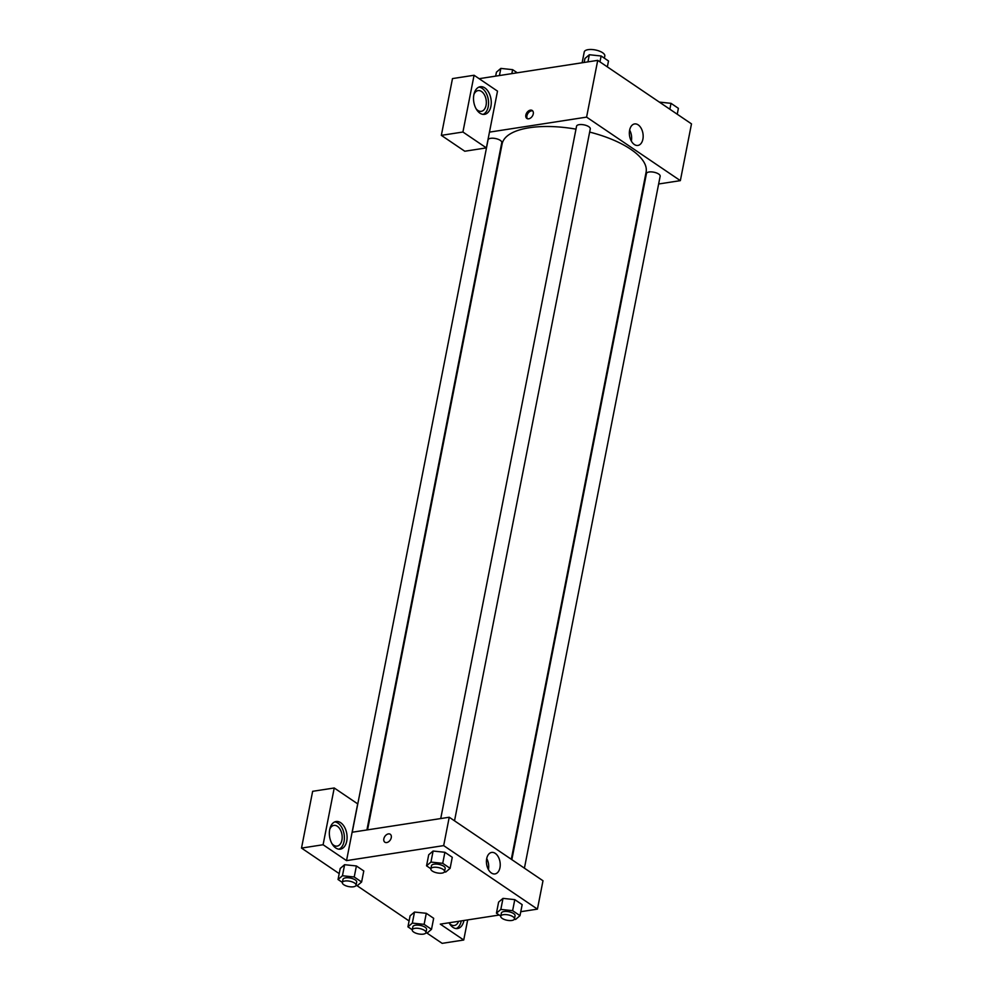 <?xml version="1.0" encoding="UTF-8"?>
<svg xmlns="http://www.w3.org/2000/svg" width="993" height="993" viewBox="0 0 993 993"><rect width="100%" height="100%" fill="white"/><g stroke="black" fill="none" stroke-linecap="round" stroke-linejoin="round"><path stroke-width="1.49" d="M604.389 58.202L604.811 55.993A10.476 4.109 -168.9 0 0 599.387 51.102A10.476 4.109 -168.9 0 0 588.141 49.65A10.476 4.109 -168.9 0 0 584.244 51.959L582.134 62.77M479.123 78.683L597.724 60.362L691.488 123.877L680.354 180.639L658.644 183.99M643.96 186.262L643.315 186.361M642.893 139.181A10.873 6.79 -98.8 0 1 637.916 145.437A10.873 6.79 -98.8 0 1 629.55 135.731A10.873 6.79 -98.8 0 1 634.589 123.939A10.873 6.79 -98.8 0 1 641.242 128.42A10.873 6.79 -98.8 0 1 642.893 139.181M489.462 132.131L497.505 91.133L474.071 75.257L462.924 132.019L486.371 147.895L489.462 132.131L586.59 117.124L597.724 60.362M586.59 117.124L680.354 180.639M631.337 141.08A10.873 6.79 81.2 0 0 631.362 140.969A10.873 6.79 81.2 0 0 629.649 130.083M525.843 115.039A4.804 3.252 124.1 0 1 528.499 110.955A4.804 3.252 124.1 0 1 532.248 110.496A4.804 3.252 124.1 0 1 532.248 116.293A4.804 3.252 124.1 0 1 526.861 118.44A4.804 3.252 124.1 0 1 525.843 115.039M532.732 110.931A4.804 3.252 -55.9 0 0 526.923 115.771A4.804 3.252 -55.9 0 0 527.457 118.726M484.857 87.918A13.976 8.714 -98.8 0 1 491.262 102.838A13.976 8.714 -98.8 0 1 484.522 114.344A13.976 8.714 -98.8 0 1 473.773 101.869A13.976 8.714 -98.8 0 1 480.252 86.726A13.976 8.714 -98.8 0 1 484.857 87.918M483.144 114.381A13.976 8.714 81.2 0 0 488.544 102.18A13.976 8.714 81.2 0 0 482.164 88.34A13.976 8.714 81.2 0 0 478.924 87.111M473.909 94.521A10.476 6.541 -98.8 0 1 478.08 90.599A10.476 6.541 -98.8 0 1 484.485 94.918A10.476 6.541 -98.8 0 1 486.074 105.283A10.476 6.541 -98.8 0 1 481.282 111.315A10.476 6.541 -98.8 0 1 476.119 108.833M474.071 75.257L452.485 78.584L441.339 135.358L464.786 151.234L486.371 147.895M462.924 132.019L441.339 135.358M366.913 829.949L501.775 142.558A6.988 2.743 -168.9 0 0 498.151 139.293A6.988 2.743 -168.9 0 0 490.654 138.325A6.988 2.743 -168.9 0 0 488.059 139.864L352.23 832.221M524.416 868.155L660.159 176.233A6.988 2.743 -168.9 0 0 656.547 172.968A6.988 2.743 -168.9 0 0 649.05 172A6.988 2.743 -168.9 0 0 646.455 173.539L511.842 859.653M454.521 820.814L590.276 128.891A6.988 2.743 -168.9 0 0 586.652 125.615A6.988 2.743 -168.9 0 0 579.155 124.659A6.988 2.743 -168.9 0 0 576.561 126.198L440.731 818.555M575.977 129.152A73.358 28.747 -168.9 0 0 529.368 127.737A73.358 28.747 -168.9 0 0 502.123 143.923L367.559 829.85M511.296 859.28L646.095 172.174A73.358 28.747 -168.9 0 0 589.643 132.081M352.105 832.246L357.679 803.858L334.231 787.983L323.097 844.745L346.532 860.621L352.105 832.246L449.233 817.239L542.997 880.754L537.424 909.129L520.779 911.698M334.231 787.983L312.646 791.309L301.512 848.084L339.196 873.604M357.095 885.731L409.091 920.958M426.99 933.085L442.146 943.35L463.731 940.011L440.296 924.135L499.194 915.037M458.605 921.305A10.476 6.541 -98.8 0 1 454.322 925.501A10.476 6.541 -98.8 0 1 449.159 923.031M456.172 928.579A13.976 8.714 81.2 0 0 461.249 920.896M463.942 920.486A13.976 8.714 -98.8 0 1 457.55 928.542A13.976 8.714 -98.8 0 1 449.022 922.782M329.75 829.316A10.476 6.541 -98.8 0 1 333.921 825.394A10.476 6.541 -98.8 0 1 341.989 834.753A10.476 6.541 -98.8 0 1 337.124 846.11A10.476 6.541 -98.8 0 1 331.96 843.64M338.973 849.189A13.976 8.714 81.2 0 0 344.385 836.975A13.976 8.714 81.2 0 0 337.992 823.147A13.976 8.714 81.2 0 0 334.765 821.906M340.698 822.725A13.976 8.714 -98.8 0 1 347.091 837.645A13.976 8.714 -98.8 0 1 340.351 849.152A13.976 8.714 -98.8 0 1 329.602 836.665A13.976 8.714 -98.8 0 1 336.081 821.534A13.976 8.714 -98.8 0 1 340.698 822.725M323.097 844.745L301.512 848.084M467.678 919.903L463.731 940.011M424.123 924.346L426.295 913.299L433.668 918.302L426.295 913.299L414.503 912.058L410.097 915.807L414.503 912.058L412.343 923.093L424.123 924.346L431.508 929.336L427.102 933.097L425.811 932.961M500.77 916.105L496.438 913.175L498.598 902.128L502.992 898.38L514.784 899.633L522.169 904.635L514.784 899.633L512.624 910.668L519.997 915.67L515.603 919.419L514.312 919.282M430.875 868.763L426.543 865.822L428.703 854.787L433.097 851.026M426.543 865.822L430.95 862.073L442.729 863.327L444.889 852.279L452.274 857.282L444.889 852.279L433.109 851.038L428.703 854.787M342.374 882.429L338.042 879.5L342.448 875.739L354.228 876.993L356.4 865.958L363.786 870.96L356.4 865.958L344.608 864.704L340.214 868.453L344.596 864.704M346.532 860.621L443.672 845.614L537.424 909.129M499.963 867.671A10.873 6.79 -98.8 0 1 494.986 873.927A10.873 6.79 -98.8 0 1 486.62 864.22A10.873 6.79 -98.8 0 1 491.672 852.428A10.873 6.79 -98.8 0 1 498.312 856.922A10.873 6.79 -98.8 0 1 499.963 867.671M443.672 845.614L449.233 817.239M488.419 869.57A10.873 6.79 81.2 0 0 488.444 869.458A10.873 6.79 81.2 0 0 486.719 858.573M390.249 834.257A4.804 3.252 -55.9 0 0 386.513 834.716A4.804 3.252 -55.9 0 0 383.844 838.8A4.804 3.252 124.1 0 1 386.513 834.716A4.804 3.252 124.1 0 1 390.249 834.257A4.804 3.252 124.1 0 1 390.249 840.053A4.804 3.252 124.1 0 1 384.862 842.201A4.804 3.252 124.1 0 1 383.844 838.8A4.804 3.252 -55.9 0 0 384.862 842.213M442.729 863.327L450.114 868.329L445.708 872.077L444.417 871.941M444.566 871.569L445.187 868.416A6.988 2.743 -168.9 0 0 441.562 865.151A6.988 2.743 -168.9 0 0 434.065 864.183A6.988 2.743 -168.9 0 0 431.471 865.722L430.85 868.887A6.988 2.743 -168.9 0 0 437.181 872.909A6.988 2.743 -168.9 0 0 444.566 871.569A6.988 2.743 -168.9 0 0 440.942 868.304A6.988 2.743 -168.9 0 0 433.444 867.336A6.988 2.743 -168.9 0 0 430.85 868.887M430.95 862.073L433.109 851.038M450.114 868.329L452.274 857.282M496.438 913.175L500.832 909.414L512.624 910.668M514.461 918.922L515.069 915.769A6.988 2.743 -168.9 0 0 511.457 912.493A6.988 2.743 -168.9 0 0 503.96 911.537A6.988 2.743 -168.9 0 0 501.366 913.076L500.745 916.229A6.988 2.743 -168.9 0 0 507.075 920.263A6.988 2.743 -168.9 0 0 514.461 918.922A6.988 2.743 -168.9 0 0 510.836 915.645A6.988 2.743 -168.9 0 0 503.339 914.69A6.988 2.743 -168.9 0 0 500.745 916.229M498.598 902.128L503.004 898.38L500.832 909.414M519.997 915.67L522.169 904.635M354.228 876.993L361.613 881.995L357.207 885.744L355.928 885.607M356.065 885.247L356.686 882.094A6.988 2.743 -168.9 0 0 353.061 878.817A6.988 2.743 -168.9 0 0 345.564 877.862A6.988 2.743 -168.9 0 0 342.97 879.401L342.349 882.554A6.988 2.743 -168.9 0 0 348.68 886.588A6.988 2.743 -168.9 0 0 356.065 885.247A6.988 2.743 -168.9 0 0 352.441 881.983A6.988 2.743 -168.9 0 0 344.943 881.014A6.988 2.743 -168.9 0 0 342.349 882.554M338.042 879.5L340.214 868.453M342.448 875.739L344.608 864.704M361.613 881.995L363.786 870.96M412.269 929.783L407.937 926.841L412.343 923.093M425.96 932.588L426.58 929.436A6.988 2.743 -168.9 0 0 422.956 926.171A6.988 2.743 -168.9 0 0 415.459 925.203A6.988 2.743 -168.9 0 0 412.865 926.742L412.244 929.895A6.988 2.743 -168.9 0 0 418.574 933.929A6.988 2.743 -168.9 0 0 425.96 932.588A6.988 2.743 -168.9 0 0 422.335 929.324A6.988 2.743 -168.9 0 0 414.838 928.356A6.988 2.743 -168.9 0 0 412.244 929.895M407.937 926.841L410.097 915.807M431.508 929.336L433.668 918.302M584.157 62.46L584.939 58.488L589.333 54.739L601.125 55.993L608.498 60.983L607.344 66.879M587.943 61.876L589.333 54.739M599.971 61.876L601.125 55.993M659.34 102.093L671.02 103.334L678.393 108.336L677.238 114.22M669.853 109.218L671.02 103.334M495.656 76.126L496.438 72.166L500.844 68.405L512.624 69.659L517.254 72.787M499.442 75.542L500.844 68.405M511.842 73.631L512.624 69.659"/></g></svg>
